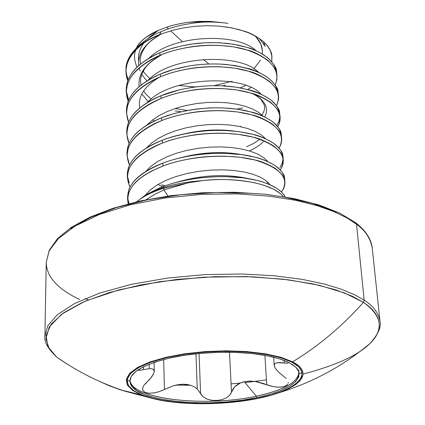 <?xml version="1.0" encoding="UTF-8"?>
<svg xmlns="http://www.w3.org/2000/svg" width="425" height="425" viewBox="0 0 425 425"><rect width="100%" height="100%" fill="white"/><g stroke="black" fill="none" stroke-linecap="round" stroke-linejoin="round"><path stroke-width="0.64" d="M145.993 199.771L154.78 194.315L163.944 189.927L163.609 188.27C152.777 191.696 144.234 195.861 137.982 200.754M136.754 201.763C143.05 196.446 152.001 191.946 163.609 188.27L163.519 187.521L145.361 195.102L136.696 201.774L145.361 195.102L163.519 187.521C175.196 183.898 188.047 181.618 202.082 180.678C217.871 178.59 235.317 179.265 254.421 182.708L263.925 185.268L273.254 189.098C278.827 192.286 282.163 194.793 283.257 196.621C273.859 184.328 238.643 176.487 202.082 180.678C188.047 181.618 175.196 183.898 163.519 187.521L163.492 186.41L163.609 188.27L187.946 182.893L202.082 180.678L187.946 182.893L163.609 188.27L163.944 189.927L187.946 182.893L163.944 189.927L167.928 196.053M221.452 22.552L210.125 21.404L187.707 22.355C179.228 23.635 172.252 25.25 166.786 27.2L168.507 28.831L166.786 27.2L158.344 30.361L146.041 37.283L141.36 41.236L137.663 45.459C141.977 39.599 148.824 34.584 158.206 30.419L147.193 39.026L158.344 30.361L166.786 27.2C171.445 25.442 178.42 23.827 187.707 22.355L198.895 21.362L210.125 21.404L221.441 22.546M170.637 30.834L182.405 41.618L170.637 30.834M203.251 59.463L208.935 64.037L203.251 59.463M253.948 68.786L260.472 60.122M262.331 53.975C262.921 46.92 260.339 40.789 254.586 35.578L256.158 37.145L260.759 43.86L262.469 50.973L262.331 53.975M265.173 46.378L263.367 41.528M228.002 23.37C215.974 21.702 204.68 21.585 194.135 23.014C180.747 24.9 169.713 27.795 161.032 31.694L159.556 34.59L161.707 33.793L159.556 34.59C145.504 40.125 135.74 47.127 130.252 55.59M218.817 26.111L231.763 27.869L244.853 31.365C250.245 32.858 256.429 36.252 263.399 41.554L267.644 46.038C270.236 49.852 271.612 52.748 271.772 54.729L271.803 61.806M137.057 67.171C134.273 60.929 133.806 55.245 135.66 50.113M136.622 47.584L137.663 45.459M125.922 69.546C125.981 60.727 131.15 52.509 141.424 44.885C144.936 41.815 150.971 38.399 159.529 34.648L172.194 30.409L183.324 27.912L194.82 26.329L206.417 25.697L217.828 26.031L228.762 27.349L238.919 29.575L248.062 32.619L255.967 36.369L262.427 40.731L267.267 45.597L270.438 50.825L271.942 56.265L271.772 61.763M128.244 79.523L126.698 75.161L125.959 70.762M285.106 196.924C284.314 194.623 281.525 191.76 276.744 188.344C268.531 183.85 261.603 181.13 255.962 180.184L243.297 177.9L226.695 176.662C214.699 176.481 203.772 177.188 193.917 178.776C181.629 180.806 171.488 183.35 163.492 186.41L145.361 195.102L159.152 188.1M277.036 75.873L276.473 70.805C276.595 67.952 273.594 63.543 267.458 57.561C259.574 52.089 252.955 48.742 247.584 47.52L233.511 44.237L219.757 42.782C208.377 42.325 198.018 42.914 188.684 44.551C177.044 46.638 167.445 49.369 159.874 52.742L159.949 55.383C167.524 52.02 177.135 49.289 188.785 47.202C198.13 45.565 208.505 44.976 219.895 45.427L233.66 46.872L247.754 50.145C253.125 51.361 259.755 54.697 267.638 60.153C273.78 66.109 276.787 70.513 276.659 73.35L276.941 79.358L275.241 85.085C280.967 70.067 271.129 58.214 245.724 49.539C221.037 42.394 185.396 44.513 159.949 55.383L159.874 52.742C152.06 55.935 144.872 60.355 138.311 66.002C133.121 70.534 129.45 75.9 127.298 82.105L126.183 89.664L126.214 92.23L127.335 84.687C129.487 78.498 133.163 73.142 138.359 68.622C144.925 62.985 152.118 58.57 159.949 55.383C132.536 68.345 121.938 83.656 128.153 101.315L126.214 92.23M278.561 96.379L277.998 91.332C278.131 88.554 275.113 84.251 268.94 78.428C261.003 73.105 254.331 69.849 248.923 68.669L234.733 65.498L220.862 64.117C209.387 63.697 198.937 64.308 189.518 65.939C177.778 68.016 168.087 70.72 160.453 74.046L160.523 76.734C168.167 73.419 177.868 70.715 189.619 68.637C199.049 67.007 209.514 66.396 221.005 66.81L234.887 68.181L249.093 71.342C254.506 72.516 261.184 75.756 269.126 81.063C275.304 86.865 278.322 91.152 278.189 93.925L278.598 97.113L278.433 99.944L276.532 105.761C282.721 91.046 273.015 79.411 247.419 70.858C222.525 63.824 186.336 65.955 160.523 76.734L160.453 74.046C152.564 77.196 145.313 81.552 138.693 87.109C133.455 91.566 129.752 96.836 127.58 102.93L126.453 110.351L126.485 112.96L127.617 105.554C129.79 99.482 133.498 94.217 138.741 89.771C145.366 84.224 152.628 79.879 160.523 76.734C132.664 89.627 122.017 104.778 128.584 122.193L126.485 112.96M276.824 125.513L279.055 121.003L279.958 115.929C279.198 102.138 264.823 92.586 236.831 87.263C218.099 84.501 198.842 85.404 179.058 89.978L161.038 95.726L161.112 98.462C168.826 95.195 178.612 92.522 190.469 90.451C199.989 88.83 210.54 88.198 222.132 88.57L236.13 89.866L250.452 92.905C255.914 94.037 262.639 97.182 270.635 102.335C276.85 107.971 279.889 112.142 279.74 114.84L280.149 117.98L279.947 120.881L279.246 123.617L277.807 126.793C284.511 112.397 274.964 100.98 249.183 92.549C224.076 85.632 187.303 87.773 161.112 98.462L161.038 95.726C153.08 98.834 145.759 103.116 139.081 108.577C133.795 112.96 130.061 118.134 127.867 124.105L126.724 131.383L126.762 134.034L127.904 126.777C130.098 120.822 133.843 115.658 139.129 111.286C145.817 105.841 153.143 101.564 161.112 98.462C132.786 111.286 122.092 126.273 129.035 143.427L126.762 134.034M280.112 117.236L279.549 112.205C279.692 109.496 276.654 105.315 270.443 99.652C262.459 94.483 255.733 91.327 250.282 90.19L235.976 87.136L221.988 85.829C210.412 85.452 199.867 86.078 190.363 87.704C178.521 89.776 168.746 92.448 161.038 95.726C137.737 105.894 126.315 118.219 126.783 132.706M281.69 138.438L281.127 133.434C281.276 130.804 278.226 126.74 271.979 121.247C263.936 116.238 257.162 113.183 251.664 112.094L237.24 109.156L223.136 107.923C211.453 107.599 200.818 108.242 191.229 109.863C179.276 111.924 169.41 114.564 161.633 117.794L161.707 120.578C169.495 117.358 179.371 114.718 191.335 112.657C200.94 111.042 211.586 110.394 223.279 110.718L237.4 111.94L251.839 114.856C257.343 115.94 264.122 118.979 272.17 123.973C278.428 129.444 281.478 133.493 281.323 136.112L281.727 139.203L281.478 142.168L280.681 144.962L279.071 148.182C286.338 134.119 276.983 122.937 251.01 114.633C225.696 107.833 188.307 109.979 161.707 120.578L161.633 117.794C153.6 120.854 146.216 125.067 139.474 130.427C134.146 134.725 130.374 139.798 128.159 145.648L127.006 152.772L127.038 155.47L128.196 148.367C130.411 142.534 134.188 137.472 139.528 133.184C146.274 127.835 153.669 123.632 161.707 120.578C132.887 133.328 122.156 148.139 129.513 165.017M279.889 167.583L282.163 163.381L283.124 158.658C282.992 147.996 272.531 139.793 251.749 134.045C224.756 127.973 196.6 129.439 167.269 138.433L162.244 140.255L162.318 143.092C170.175 139.921 180.142 137.312 192.217 135.267C201.907 133.657 212.649 132.993 224.448 133.264L238.691 134.406L253.247 137.195C258.798 138.237 265.63 141.169 273.737 145.993C280.027 151.289 283.092 155.21 282.933 157.755L283.332 160.793L283.029 163.832L282.115 166.68L280.303 169.947C288.203 156.225 279.076 145.281 252.917 137.11C227.396 130.433 189.343 132.589 162.318 143.092L162.244 140.255C154.137 143.268 146.683 147.401 139.878 152.66C134.497 156.873 130.693 161.84 128.456 167.562L127.287 174.526L127.325 177.273L128.493 170.329C130.73 164.624 134.544 159.667 139.931 155.465C146.742 150.222 154.201 146.099 162.318 143.092C132.967 155.762 122.203 170.393 130.023 186.984L129.211 185.39L127.325 177.273M283.294 160.007L282.731 155.029C282.891 152.474 279.825 148.538 273.541 143.22C265.439 138.375 258.618 135.426 253.072 134.385L238.526 131.575L224.299 130.422C212.516 130.146 201.785 130.81 192.105 132.419C180.046 134.47 170.09 137.078 162.244 140.255C138.444 150.126 126.815 162.01 127.357 175.902L129.173 182.67M284.925 181.948L284.362 176.991C284.532 174.521 281.451 170.717 275.124 165.58C266.969 160.91 260.095 158.073 254.506 157.075L241.942 154.673L225.484 153.329C213.6 153.101 202.773 153.786 193.003 155.385C180.832 157.425 170.781 160.002 162.86 163.126L162.94 166.01C170.871 162.897 180.928 160.326 193.115 158.286C202.895 156.687 213.732 156.002 225.638 156.225L240.003 157.282L254.687 159.943C260.281 160.932 267.166 163.752 275.326 168.406C281.658 173.517 284.739 177.305 284.564 179.764L284.962 182.734L284.617 185.778L283.613 188.62L281.658 191.872M175.111 108.54L187.526 110.495L175.111 108.54M161.707 33.793L159.529 34.648C152.054 37.767 146.019 41.182 141.424 44.885C127.659 56.36 123.096 68.324 127.75 80.782L126.113 74.343L126.002 69.891L127.022 64.292L129.094 59.171C132.154 53.598 136.266 48.838 141.424 44.885C132.303 51.6 127.197 58.873 126.108 66.704M276.898 74.609L276.069 69.312L273.567 64.159L269.418 59.282L263.675 54.814L256.44 50.883L247.86 47.605L238.127 45.087L227.476 43.414L216.155 42.643L204.462 42.819L192.69 43.945L181.14 46.012L170.112 48.965L159.874 52.742C137.041 63.171 125.827 75.91 126.236 90.95L128.69 100.04M240.55 126.108L240.587 126.692M161.617 184.769L165.075 185.842M129.513 165.022L127.038 155.47M128.217 203.857C125.248 189.29 136.818 176.678 162.94 166.01L162.86 163.126C154.679 166.085 147.156 170.143 140.287 175.286C134.858 179.414 131.012 184.269 128.759 189.858L127.574 196.658L127.612 199.452L128.796 192.674C131.054 187.101 134.906 182.261 140.34 178.144L144.76 174.988L151.146 171.259L162.94 166.01C190.421 155.608 229.187 153.446 254.915 160.002C281.244 168.034 290.105 178.734 281.499 192.084M127.649 198.055L129.051 203.644C123.749 188.19 135.023 174.686 162.86 163.126L162.887 163.115C191.213 152.145 232.363 150.349 257.693 157.93C275.783 163.567 284.803 171.116 284.745 180.572M128.308 204.175L127.612 199.452M79.772 299.567C64.085 292.14 46.49 280.42 46.245 262.31L49.157 250.835L58.443 238.505L75.14 226.047L99.434 214.455L130.294 204.797L165.49 197.938L202.114 194.331L237.304 193.89L268.908 196.122L295.736 200.313L317.48 205.748L334.433 211.825L347.209 218.089L356.527 224.241L355.661 222.748L356.527 224.241L347.209 218.089L334.433 211.825L317.48 205.748L295.736 200.313L268.908 196.122L237.304 193.89L202.114 194.331L165.49 197.938L130.294 204.797L99.434 214.455L75.14 226.047L58.443 238.505L49.157 250.835L46.245 262.31L49.204 250.298L57.593 238.531L71.262 227.37L89.999 217.117L113.358 208.165L140.606 200.898L170.722 195.675L202.481 192.753L234.52 192.275L265.455 194.252L294.004 198.56L319.069 204.962L339.798 213.143L355.661 222.748L353.951 222.519M66.773 363.816L56.955 357.282C47.935 348.877 43.924 341.711 44.922 335.787L47.887 325.63L57.412 314.665L74.588 303.53L99.604 293.096L131.41 284.325L167.71 278.019L205.477 274.582L241.756 273.976L274.306 275.761L301.904 279.315L324.233 284.012L341.604 289.297L354.668 294.769L364.167 300.162L356.527 224.241L364.167 300.162L354.668 294.769L341.604 289.297L324.233 284.012L301.904 279.315L274.306 275.761L241.756 273.976L205.477 274.582L167.71 278.019L131.41 284.325L99.604 293.096L74.588 303.53L57.412 314.665L47.887 325.63L44.922 335.787L46.245 262.31M370.244 343.241C384.248 329.338 381.974 315.711 363.423 302.366C377.735 311.679 387.196 326.416 369.856 343.618C342.736 366.254 312.157 382.723 278.115 393.019C245.246 404.68 186.304 407.224 152.655 398.501L125.444 391.329C100.879 383.355 78.051 372.002 56.955 357.282L49.215 348.845L45.889 338.651L49.321 326.852L61.88 314.011L85.096 301.224L118.623 289.962L159.699 281.658L203.74 277.19L245.958 276.579L282.816 279.135L312.672 283.847L335.442 289.744L351.969 296.082L363.423 302.366L364.167 300.162L363.423 302.366C342.029 326.336 318.426 346.157 292.623 361.824L296.119 363.858L298.913 365.994L300.99 368.215L302.356 370.494L302.998 372.815L302.935 375.158L302.17 377.506L300.73 379.838L295.906 384.386L288.687 388.673L279.353 392.583M153.271 398.65L141.743 395.091L125.412 391.324L119.637 389.555L108.444 385.422L99.508 381.384L110.277 386.166L121.55 390.166L142.396 395.075L133.349 390.453L128.1 385.146L127.086 379.376L130.528 373.426L138.449 367.609L150.583 362.249L166.377 357.675L184.997 354.174L205.387 351.98L226.328 351.236L246.558 351.985L264.876 354.168L280.25 357.622L291.89 362.121L292.623 361.824L280.882 357.276L265.365 353.786L246.867 351.581L226.44 350.822L205.291 351.571L184.7 353.786L165.893 357.324L149.951 361.946L137.711 367.359L129.726 373.24L126.257 379.249L127.298 385.071L132.605 390.432L141.743 395.091L158.063 399.728C191.059 406.714 242.67 404.297 274.316 394.267L285.159 390.304L293.733 385.863L299.683 381.082L301.575 378.606L302.706 376.109L303.057 373.602L302.6 371.115L301.325 368.672L299.232 366.292L296.326 364.002L292.623 361.824L291.89 362.121L298.6 366.69L301.888 371.625L301.755 376.731L298.334 381.799L291.863 386.644L282.683 391.106L271.187 395.043L257.821 398.337L243.052 400.897L227.375 402.65L211.294 403.553L195.314 403.575L179.945 402.703L165.676 400.966L153.005 398.4L142.396 395.075L134.279 391.074L129.03 386.527L126.948 381.576L128.244 376.407L132.982 371.211L141.105 366.212L152.368 361.627L166.377 357.675L182.548 354.54L200.191 352.394L218.492 351.337L236.608 351.427L253.714 352.644L269.03 354.923L281.924 358.137L291.89 362.121C314.702 373.952 296.225 390.538 257.821 398.337C219.645 406.295 168.029 405.03 142.396 395.075L141.743 395.091L132.605 390.432L127.298 385.071L126.257 379.249L129.726 373.24L137.711 367.359L149.951 361.946L165.893 357.324L184.7 353.786L205.291 351.571L226.44 350.822L246.867 351.581L265.365 353.786L280.882 357.276L292.623 361.824C318.426 346.157 342.029 326.336 363.423 302.366L344.67 292.995L319.196 285.287L288.007 279.762L252.615 276.813L214.928 276.68L177.092 279.406L141.275 284.814L109.438 292.538L83.162 302.069L63.537 312.832L51.127 324.217L46.038 335.654L47.972 346.641L56.344 356.772M130.454 382.277C136.664 399.989 207.82 406.948 256.36 396.185L256.45 397.726C207.883 408.462 136.691 401.54 130.475 383.892C127.431 374.175 139.963 365.691 168.082 358.434L154.562 362.243L143.666 366.663L135.798 371.487L131.182 376.497L129.901 381.496L131.872 386.277L136.919 390.681L144.744 394.554L154.992 397.784L167.238 400.27L181.045 401.96L195.925 402.799L211.4 402.783L226.977 401.912L242.154 400.212L256.45 397.726L269.381 394.533L280.489 390.718L289.345 386.399L295.572 381.708L298.849 376.81L298.94 371.88L295.726 367.115L289.218 362.711L279.57 358.87L267.113 355.773L252.322 353.584L235.827 352.415L218.354 352.336L200.706 353.35L183.69 355.417L168.082 358.434L178.93 356.214L190.581 354.445L202.778 353.175L215.252 352.431L227.704 352.24L239.854 352.596L251.425 353.488L262.167 354.896L271.835 356.777L280.25 359.088L287.247 361.76L292.708 364.74L296.549 367.954L298.743 371.328C300.767 382.256 286.668 391.053 256.45 397.726L256.36 396.185C205.727 407.495 131.16 399.181 129.912 380.221M137.594 370.186L139.644 370.313L149.276 368.677L151.651 368.762L153.298 369.368L154.153 370.536L154.169 372.231L151.794 376.858L143.724 385.597L142.545 388.423L143.018 390.734L145.074 392.381L148.628 393.205L153.452 393.029L159.03 391.728L173.31 385.81L177.953 384.71L182.548 384.227L186.942 384.444L190.947 385.363L194.411 386.915L197.253 388.997L202.98 396.722L206.964 399.064L211.884 400.318L217.042 400.488L221.94 399.67L226.206 397.97L229.484 395.489L234.733 386.734L240.885 382.702L244.301 381.671L256.36 396.185L244.301 381.671L248.45 381.124L256.307 381.623L264.679 383.86M279.395 372.831L286.126 378.399L279.395 372.831L276.526 369.883L274.747 367.227L274.205 365.394L274.98 363.524L277.02 362.727L284.293 362.998L284.118 360.453L284.293 362.998L288.065 363.306L280.181 362.583L277.02 362.727L274.98 363.524L274.205 365.038L274.747 367.227L276.702 370.095M161.941 390.639L164.427 389.459L163.667 359.529L164.427 389.459L173.31 385.81L182.548 384.227L190.947 385.363L194.411 386.915L197.253 388.997L195.941 353.818L197.253 388.997L200.6 393.608L199.059 353.504L200.6 393.608L201.508 395.154M141.509 370.058L143.491 369.644L143.438 366.775L143.491 369.644L149.276 368.677L149.186 364.214L149.276 368.677L151.651 368.762L153.298 369.368L154.264 371.28L154.169 372.231M153.361 374.382L149.563 379.514L145.116 383.833M159.348 391.622L154.1 392.934L149.239 393.242L145.387 392.509L143.066 390.809M142.508 389.024L142.556 388.344M286.965 385.156L284.373 386.506L280.643 387.154L276.17 387.037L271.394 386.182L255.383 381.475L249.672 381.082L244.301 381.671L239.594 383.265L235.843 385.688L233.113 388.742L231.482 392.158L229.505 352.256L231.482 392.158L230.77 393.778M229.659 395.298L226.318 397.906L221.76 399.718L216.49 400.52L211.161 400.212L206.423 398.836L202.794 396.557M266.735 384.652L264.908 355.364L266.735 384.652L272.356 386.41L277.498 387.148L282.019 387.016L285.547 386.054L287.72 384.301M288.214 382.346L288.155 383.233M139.841 370.297L137.631 370.202M299.179 372.831C297.346 382.58 283.077 390.362 256.36 396.185C286.562 389.491 300.65 380.662 298.621 369.697M355.895 222.928C365.797 230.679 371.248 239.062 372.252 248.078C370.547 238.468 365.303 230.52 356.527 224.241C365.303 230.52 370.547 238.468 372.252 248.078L379.977 321.157C378.367 312.672 373.102 305.676 364.167 300.162C373.102 305.676 378.367 312.672 379.977 321.157C381.485 326.974 378.112 334.459 369.856 343.618C357.988 355.332 335.718 365.484 303.052 374.085M130.539 382.479L130.023 382.404M126.937 380.502L129.88 380.954M176.322 385.034L190.788 385.31M245.082 382.606L266.438 379.886M299.28 373.554L302.17 372.853M239.907 383.116L231.072 383.865M70.566 228.629L90.652 217.329L116.519 207.543L147.098 199.856L180.928 194.74L216.256 192.514L251.196 193.311M283.895 197.057L312.715 203.474L336.361 212.139M88.368 299.859L85.234 298.547M130.363 55.415C135.878 47.026 145.61 40.083 159.556 34.59L161.032 31.694C154.429 34.032 146.747 38.877 137.992 46.229L131.543 53.709M259.303 38.409L265.168 46.362L259.33 38.425M222.397 85.845L225.133 85.197M178.606 85.468L195.404 86.976M214.051 85.691L232.103 81.271M278.418 95.094C276.988 78.922 259.462 68.707 225.834 64.441C213.605 63.437 201.163 63.989 188.498 66.109L173.878 69.397L160.453 74.046C137.387 84.347 126.071 96.884 126.507 111.653M281.531 137.11C281.143 125.046 268.951 116.168 244.949 110.484C221.632 106.016 197.476 107.212 172.476 114.065L161.633 117.794C138.088 127.813 126.565 139.926 127.064 154.121M285.281 197.29C282.423 191.181 275.028 186.139 263.091 182.155C237.989 173.682 193.625 175.01 163.492 186.41L159.147 188.1M174.314 182.947C200.637 174.903 225.51 173.501 248.933 178.75C225.51 173.501 200.637 174.903 174.314 182.947M179.361 158.084C201.322 152.15 222.296 151.029 242.282 154.721C222.296 151.029 201.322 152.15 179.361 158.084M267.862 182.213L266.799 183.446L267.862 182.213M185.938 133.508C202.56 129.822 218.625 129.009 234.133 131.07C218.625 129.009 202.56 129.822 185.938 133.508M266.746 160.283L266.278 160.91L266.746 160.283M196.408 109.119L209.382 107.876L222.126 107.892L209.382 107.876L196.408 109.119M263.16 141.796C259.877 145.244 255.276 148.277 249.363 150.912C255.276 148.277 259.877 145.244 263.16 141.796M253.289 93.771C265.285 100.512 269.105 108.232 264.754 116.939C269.105 108.232 265.285 100.512 253.289 93.771M148.224 101.729L141.838 93.909L148.224 101.729M139.219 86.647C137.62 74.598 145.074 63.952 161.58 54.708C145.074 63.952 137.62 74.598 139.219 86.647M251.037 87.507L247.69 89.484L251.037 87.507M146.917 80.994L141.748 74.407L146.917 80.994M138.725 65.631C137.642 53.709 145.015 43.207 160.852 34.122C145.015 43.207 137.642 53.709 138.725 65.631M143.682 43.196C139.549 49.024 137.875 54.926 138.667 60.908C137.875 54.926 139.549 49.024 143.682 43.196M240.332 87.858L245.836 85.388L240.332 87.858M256.078 50.724C236.874 31.944 171.705 34.797 148.803 58.337C171.705 34.797 236.874 31.944 256.078 50.724M258.533 72.239C240.162 52.668 170.563 55.712 148.07 80.282C170.563 55.712 240.162 52.668 258.533 72.239M260.939 94.084C243.589 73.775 169.352 77.021 147.406 102.552C169.352 77.021 243.589 73.775 260.939 94.084M263.298 116.248L258.804 112.476L252.833 109.145L245.512 106.367L237.033 104.237L227.619 102.845L217.52 102.25L207.028 102.494L196.44 103.578L186.065 105.49L176.189 108.189L167.099 111.6L159.04 115.642L152.219 120.201L146.811 125.162L152.219 120.201L159.04 115.642L167.099 111.6L176.189 108.189L186.065 105.49L196.44 103.578L207.028 102.494L217.52 102.25L227.619 102.845L237.033 104.237L245.512 106.367L252.833 109.145L258.804 112.476L263.298 116.248M265.609 138.752L261.301 134.9L255.372 131.479L247.966 128.616L239.28 126.422L229.553 124.987L219.072 124.376L208.149 124.637L197.115 125.779L186.315 127.776L176.072 130.587L166.701 134.135L158.467 138.316L151.597 143.023L146.274 148.118L151.597 143.023L158.467 138.316L166.701 134.135L176.072 130.587L186.315 127.776L197.115 125.779L208.149 124.637L219.072 124.376L229.553 124.987L239.28 126.422L247.966 128.616L255.372 131.479L261.301 134.9L265.609 138.752M267.877 161.601L263.787 157.68L257.933 154.185L250.463 151.252L241.575 148.994L231.545 147.518L220.671 146.896L209.302 147.178L197.816 148.373L186.58 150.455L175.966 153.377L166.313 157.053L157.914 161.373L151.013 166.207L145.796 171.418L151.013 166.207L157.914 161.373L166.313 157.053L175.966 153.377L186.58 150.455L197.816 148.373L209.302 147.178L220.671 146.896L231.545 147.518L241.575 148.994L250.463 151.252L257.933 154.185L263.787 157.68L267.877 161.601M270.093 184.801L266.262 180.827L260.52 177.273L253.002 174.271L243.929 171.96L233.591 170.452L222.317 169.825L210.497 170.127L198.544 171.371L186.867 173.538L175.87 176.572L165.936 180.37L157.377 184.817L150.461 189.773L145.387 195.086L150.461 189.773L157.377 184.817L165.936 180.37L175.87 176.572L186.867 173.538L198.544 171.371L210.497 170.127L222.317 169.825L233.591 170.452L243.929 171.96L253.002 174.271L260.52 177.273L266.262 180.827L270.093 184.801M139.14 67.931L140.096 70.98M159.572 77.137C144.256 86.328 137.652 96.618 139.761 108.003M265.8 43.871L267.644 46.038M130.974 54.565L130.31 55.505C127.287 60.318 125.827 65.067 125.922 69.758L125.949 71.846M154.068 362.408L154.264 371.28M273.668 357.218L274.199 365.341M180.37 111.499L175.1 110.957M237.272 109.023L242.553 107.971M161.362 33.926C145.966 43.371 145.881 46.219 142.285 51.839C140.308 56.578 139.729 60.658 140.548 64.079M143.294 71.044C143.947 72.569 146.147 75.082 149.887 78.588M152.607 119.903L154.27 121.045M252.854 93.633C259.739 97.83 259.59 98.175 261.178 99.748L264.249 104.996C265.152 108.056 264.382 111.366 261.938 114.92M259.776 139.267L253.985 143.257L246.564 146.822M157.946 184.471L162.61 186.74M151.183 99.078C147.077 95.492 144.665 92.926 143.937 91.38M141.127 85.074C140.138 81.281 140.542 77.244 142.338 72.957C144.691 69.19 145.175 64.462 162.1 54.496"/></g></svg>
